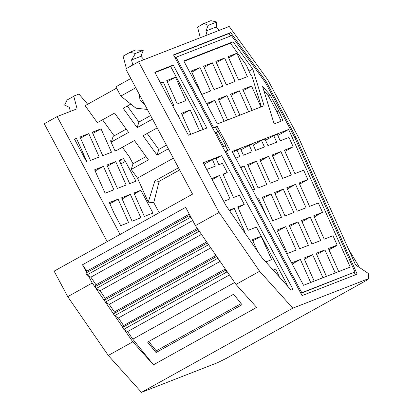 <?xml version="1.0" encoding="UTF-8"?>
<svg xmlns="http://www.w3.org/2000/svg" width="413" height="413" viewBox="0 0 413 413"><rect width="100%" height="100%" fill="white"/><g stroke="black" fill="none" stroke-linecap="round" stroke-linejoin="round"><path stroke-width="0.62" d="M139.083 93.978L140.007 99.703L143.306 103.555L144.746 104.582M192.701 220.511L90.788 277.206L88.336 275.698L92.244 283.019L67.737 296.653L54.118 271.15L192.561 194.136L125.712 68.935L138.608 61.759L229.2 26.453L267.712 79.709L298.336 137.064L355.578 264.945L368.282 273.391L368.742 278.574L366.651 280.303L226.267 358.396L217.403 362.764L141.483 392.35L292.822 308.16L368.742 278.574M220.114 261.414L118.366 318.015L114.912 315.893L122.749 327.261L123.585 325.568L118.448 317.969M82.492 264.754L86.379 272.038L86.818 271.155L82.492 264.754L185.674 207.352L195.432 225.617L235.973 284.418L256.659 307.401L153.471 364.803L132.774 339.176L127.638 331.572M123.585 325.568L225.322 268.971M92.244 283.019L113.477 313.813L114.391 311.965L109.254 304.366M210.785 247.888L109.171 304.412L105.418 302.104L208.596 244.708M100.065 290.762L105.201 298.362L104.221 300.334L105.418 302.104M201.456 234.357L99.982 290.809L96.224 288.501L199.267 231.182M90.87 277.159L96.007 284.758L95.031 286.73L96.224 288.501M114.391 311.965L215.994 255.446M105.201 298.362L206.665 241.915M229.442 274.944L127.555 331.618L124.432 329.698L132.79 341.819L153.471 364.803M96.007 284.758L197.342 228.389M86.818 271.155L189.304 214.141M293.018 289.389L291.155 290.117L261.894 257.598L225.885 205.38L203.144 162.784L221.58 155.598L293.018 289.389M350.245 267.092L303.54 285.29L232.101 151.499L288.641 129.465L350.245 267.092M332.465 257.567L337.844 269.591M277.815 135.485L288.641 129.465M265.544 140.27L273.788 135.686L277.293 134.318L280.215 140.838L288.981 137.421L293.173 146.785L284.929 151.375M293.173 146.785L284.402 150.203L294.882 173.615L303.653 170.197L307.845 179.562L299.601 184.146M307.845 179.562L299.074 182.98L309.554 206.392L318.325 202.974L322.517 212.339L314.272 216.923M322.517 212.339L313.746 215.756L324.226 239.168L332.992 235.751L337.184 245.115L328.939 249.7M329.022 249.875L336.404 245.766M338.732 271.578L328.418 248.533L337.184 245.115M152.495 119.099L137.162 127.627L138.923 122.052L127.318 106.002M150.606 115.557L138.923 122.052M147.348 109.455L135.985 108.196L120.818 96.084L135.769 87.768M195.432 225.617L219.076 212.463L259.622 271.264L292.822 308.16M138.608 61.759L219.076 212.463M67.737 296.653L108.283 355.454L132.79 341.819M108.283 355.454L141.483 392.35M235.973 284.418L259.622 271.264M148.257 202.148L154.87 180.925L159.144 181.343L153.744 202.68L148.257 202.148L137.503 178.122L173.362 158.174M154.87 180.925L178.488 167.781M263.933 90.824L268.367 95.831L276.984 111.975L278.708 111.02L282.941 120.482L274.149 123.91L262.554 86.369L270.087 94.876L268.367 95.831M281.114 121.195L276.984 111.975M265.394 82.507L231.502 35.642L176.057 57.247L213.64 127.627L217.145 126.264L229.638 149.656L226.128 151.024L301.779 292.698L354.953 271.981L294.748 137.488L265.394 82.507M270.087 94.876L278.708 111.02M183.764 60.969L217.383 123.931L264.088 105.728L252.756 69.033L233.035 41.765L183.764 60.969M300.85 293.349L354.953 271.981M265.131 82.151L266.163 81.573L230.733 32.581L229.014 33.536L230.748 35.936M212.71 128.278L215.426 127.219L217.775 131.618M225.343 145.799L227.79 150.378M229.014 33.536L173.646 55.11M354.24 272.373L355.345 274.851M222.731 147.033L225.756 145.567L222.674 146.93M120.095 234.445L57.154 116.564L44.258 123.74L107.199 241.62M57.154 116.564L77.081 108.8L73.788 96.281L67.143 99.977L73.788 96.281M116.59 88.16L85.114 105.671L97.391 122.651L114.592 113.085L128.567 132.413L111.371 141.979L113.126 136.404L126.197 129.135M120.818 96.084L115.867 86.807L130.813 78.496M168.354 148.799L157.028 155.097L158.788 149.521L147.183 133.471M137.503 178.122L131.231 169.449L133.027 163.765L146.011 156.537M158.742 149.46L166.424 145.185M131.231 169.449L148.432 159.883L134.452 140.554L117.256 150.12L115.01 150.869L110.477 140.75L111.371 141.979M137.162 127.627L123.188 108.299L130.807 104.061M125.407 161.39L135.975 181.188L129.682 183.64L119.202 160.234L123.389 158.597L125.407 161.39L120.854 163.925M123.389 158.597L119.45 160.791M249.003 71.119L252.756 69.033M183.955 61.32L230.454 43.2L233.035 41.765M230.454 43.2L246.344 65.171L250.872 75.285L251.579 75.011L261.388 106.781M157.028 155.097L143.053 135.769L157.198 127.901M133.027 163.765L129.269 156.723L122.418 147.25M114.158 135.831L102.553 119.78M159.144 181.343L179.64 169.939M126.383 68.558L123.115 56.142L129.806 52.42L123.115 56.142M200.326 37.707L197.543 27.139L204.146 23.464L208.173 25.384L216.81 22.018L210.914 20.65L204.146 23.464M203.903 23.381L197.543 27.139M266.163 81.573L295.945 137.348L357.178 274.139L302.063 295.615L173.522 54.877L230.733 32.581M206.861 128.03L188.421 135.216L154.803 72.254L173.243 65.068L206.861 128.03M212.659 128.175L213.64 127.627M175.076 57.794L176.057 57.247M215.132 132.81L216.113 132.268L223.655 146.388M216.113 132.268L218.219 131.448L225.756 145.567M232.612 152.454L236.964 150.033L240.469 148.665L243.391 155.19L252.157 151.772L249.24 145.252L252.746 143.884L255.662 150.404L264.434 146.987L261.512 140.466L265.017 139.098L267.939 145.624L276.705 142.206L273.788 135.686M240.996 149.836L249.24 145.252M253.267 145.051L261.512 140.466M203.067 129.506L196.634 115.139L170.662 66.503L154.994 72.611M170.662 66.503L173.243 65.068M203.33 163.14L203.65 163.016L205.628 167.435M204.172 164.183L212.416 159.599L215.922 158.231L218.844 164.756L222.385 163.372L227.248 172.474L223.283 174.678M216.107 158.644L221.58 155.598M227.248 172.474L223.035 174.121L233.51 197.528L239.401 195.235L244.264 204.337L238.094 207.77M244.264 204.337L237.702 206.892L248.182 230.304L256.416 227.098L285.791 282.12L287.608 286.178M294.939 137.906L295.945 137.348M225.152 151.571L226.128 151.024M300.798 293.245L301.779 292.698M215.426 127.219L217.145 126.264M129.806 52.42L135.464 53.432L131.525 59.993L140.993 56.302L143.228 50.407L135.614 49.994L129.476 52.384M131.525 59.993L132.831 64.97M143.915 59.689L140.993 56.302M175.515 77.159L185.989 100.571L177.223 103.983L166.744 80.571L175.515 77.159L167.27 81.743M199.556 130.875L190.181 109.935L181.942 114.52M190.791 134.292L181.415 113.348L190.181 109.935M180.151 119.729L177.91 114.716L177.575 114.902M177.549 114.855L177.91 114.716M160.724 83.338L163.238 81.939L173.718 105.351L172.691 105.754M160.538 82.992L163.238 81.939M200.062 67.593L210.542 91.005L201.771 94.417L191.291 71.005L200.062 67.593L191.818 72.177M212.334 62.807L222.814 86.219L214.048 89.636L203.568 66.225L212.334 62.807L204.089 67.396M224.61 58.026L235.09 81.438L226.324 84.851L215.844 61.439L224.61 58.026L216.366 62.611M236.881 53.241L247.361 76.653L238.595 80.07L228.115 56.658L236.881 53.241L228.642 57.825M260.928 106.962L251.553 86.018L243.314 90.602M252.162 110.374L242.787 89.435L251.553 86.018M248.657 111.742L239.282 90.803L231.037 95.388M239.886 115.16L230.516 94.216L239.282 90.803M236.381 116.528L227.005 95.584L218.761 100.168M227.615 119.94L218.24 99.001L227.005 95.584M224.104 121.308L214.734 100.369L207.073 104.628M206.51 103.57L214.734 100.369M316.668 254.485L324.912 249.896L335.227 272.941M326.461 276.359L316.146 253.314L324.912 249.896M304.391 259.266L312.636 254.682L322.951 277.727M314.185 281.145L303.87 258.099L312.636 254.682M292.182 264.015L300.365 259.462L310.679 282.507M291.702 263.117L291.593 262.88L300.365 259.462M257.635 199.314L258.744 198.694L266.225 215.41M257.552 199.159L258.744 198.694M240.779 167.75L244.073 165.918L254.553 189.33L252.689 190.057M240.536 167.296L244.073 165.918M236.964 150.033L239.881 156.553L235.678 158.194M291.377 174.983L282.611 178.395L272.131 154.989L280.897 151.571L291.377 174.983M272.652 156.155L280.897 151.571M306.048 207.76L297.283 211.172L286.803 187.76L295.569 184.348L306.048 207.76M287.324 188.932L295.569 184.348M320.72 240.531L311.954 243.949L301.475 220.537L310.24 217.119L320.72 240.531M301.996 221.709L310.24 217.119M279.105 179.763L270.334 183.181L259.854 159.769L268.626 156.351L279.105 179.763M260.381 160.941L268.626 156.351M293.772 212.54L285.006 215.958L274.526 192.546L283.292 189.128L293.772 212.54M275.053 193.712L283.292 189.128M308.444 245.317L299.678 248.734L289.198 225.322L297.964 221.905L308.444 245.317M289.72 226.489L297.964 221.905M266.829 184.549L258.063 187.961L247.583 164.555L256.349 161.137L266.829 184.549M248.105 165.721L256.349 161.137M281.501 217.326L272.735 220.738L262.255 197.326L271.021 193.914L281.501 217.326M262.776 198.498L271.021 193.914M296.173 250.097L287.402 253.515L276.922 230.103L285.693 226.685L296.173 250.097M277.448 231.275L285.693 226.685M273.391 270.376L275.812 269.028L279.415 277.071M273.122 270.081L275.812 269.028M252.901 240.841L261.145 236.257L271.625 259.663L265.796 261.935M257.64 251.434L252.374 239.669L261.145 236.257M229.628 210.806L234.197 208.26L244.677 231.672L244.155 231.874M229.215 210.202L234.197 208.26M212.416 159.599L215.333 166.119L206.717 169.48M212.122 179.603L219.525 175.484L230.005 198.896L223.732 201.343M211.58 178.581L219.525 175.484M208.173 25.384L205.948 30.99L216.298 26.959L216.81 22.018M205.948 30.99L207.032 35.095M219.215 30.345L216.298 26.959M70.375 111.412L69.296 107.308L64.609 105.067L67.143 99.977M118.092 199.159L109.321 202.571L114.246 213.567L120.689 225.637L128.572 222.566L118.092 199.159L109.848 203.743M103.42 166.382L94.649 169.8L105.129 193.207L113.9 189.794L103.42 166.382L95.176 170.967M88.749 133.606L79.983 137.023L90.457 160.435L99.228 157.017L88.749 133.606L80.504 138.19M130.363 194.373L121.598 197.791L132.077 221.203L140.843 217.785L130.363 194.373L122.119 198.958M115.692 161.597L106.926 165.014L117.406 188.426L126.171 185.009L115.692 161.597L107.447 166.186M101.02 128.82L92.254 132.237L102.734 155.649L111.5 152.232L101.02 128.82L92.78 133.409M76.472 138.386L74.51 139.155L86.663 161.911L86.952 161.798L76.472 138.386L74.645 139.403M73.7 96.115L78.96 94.066L87.68 104.241M140.838 190.29L152.991 213.051L144.349 216.417L133.874 193.005L140.838 190.29L134.287 193.934M153.765 202.602L159.165 212.71M156.042 352.552L242.028 304.717L233.588 294.268L147.601 342.103L156.042 352.552L156.248 350.854L241.146 303.622M132.774 339.176L234.651 282.502M135.464 53.432L143.228 50.407M348.402 248.92L359.609 267.624M88.336 275.698L87.035 274.898L190.223 217.496L189.025 215.725L85.837 273.127L86.379 272.038M189.025 215.725L189.567 214.631M85.837 273.127L87.035 274.898M190.223 217.496L191.518 218.291M95.031 286.73L198.054 229.421M104.221 300.334L207.383 242.947M114.912 315.893L114.608 315.708L217.796 258.306L216.598 256.535L113.477 313.813M113.415 313.942L114.608 315.708M217.796 258.306L218.1 258.492M124.432 329.698L123.802 329.316L226.99 271.909L225.792 270.143L122.749 327.261M225.792 270.143L225.932 269.854M122.604 327.545L123.802 329.316M226.99 271.909L227.615 272.296M148.69 341.494L156.248 350.854"/></g></svg>
